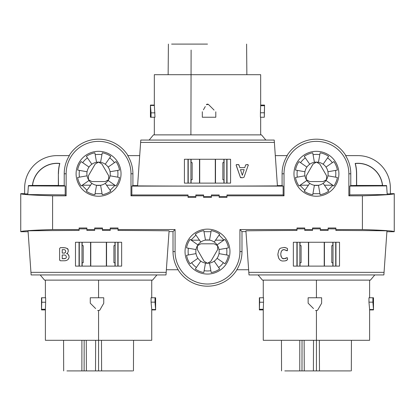<?xml version="1.0" encoding="UTF-8"?>
<svg xmlns="http://www.w3.org/2000/svg" width="415" height="415" viewBox="0 0 415 415"><rect width="100%" height="100%" fill="white"/><g stroke="black" fill="none" stroke-linecap="round" stroke-linejoin="round"><path stroke-width="0.62" d="M211.194 230.647L209.528 240.098A11.672 11.672 0 0 1 214.197 242.033L219.701 234.169A21.269 21.269 0 0 0 211.194 230.647M219.701 269.019L214.197 261.154A11.672 11.672 0 0 1 209.528 263.089L211.194 272.541A21.269 21.269 0 0 0 219.701 269.019M196.005 249.565A11.672 11.672 0 0 1 197.939 244.897L190.075 239.393A21.269 21.269 0 0 0 186.553 247.9L196.005 249.565A11.672 11.672 0 0 0 196.005 253.622L186.553 255.287A21.269 21.269 0 0 0 190.075 263.795L197.939 258.291A11.672 11.672 0 0 0 200.803 261.154L195.299 269.019A21.269 21.269 0 0 0 203.807 272.541L205.472 263.089A11.672 11.672 0 0 1 200.803 261.154M200.803 242.033L195.299 234.169A21.269 21.269 0 0 1 203.807 230.647L205.472 240.098A11.672 11.672 0 0 0 197.939 244.897M88.452 175.727L95.191 164.055L98.563 162.109L101.934 164.055L108.673 175.727L108.673 179.617L105.301 181.563L91.824 181.563L88.452 179.617L88.452 175.727M110.136 190.309L115.048 185.323M106.551 185.194L114.862 185.194M188.047 195.828L188.047 194.962L131.851 194.962L130.984 195.828L188.047 195.828L188.047 197.384L195.828 197.384L195.828 195.828L203.609 195.828L203.609 194.962L195.828 194.962L195.828 195.828M87.451 157.913A19.375 19.375 0 0 0 82.694 162.67M100.591 162.286A11.672 11.672 0 0 1 105.26 164.221L110.764 156.356A21.269 21.269 0 0 0 102.256 152.834L100.591 162.286A11.672 11.672 0 0 0 96.534 162.286L94.869 152.834A21.269 21.269 0 0 0 86.362 156.356L91.865 164.221A11.672 11.672 0 0 0 89.002 167.084L81.138 161.58A21.269 21.269 0 0 0 77.615 170.088L87.067 171.753A11.672 11.672 0 0 0 87.067 175.81L77.615 177.475A21.269 21.269 0 0 0 81.138 185.982L89.002 180.478A11.672 11.672 0 0 0 91.865 183.342L86.362 191.206A21.269 21.269 0 0 0 94.869 194.728L96.534 185.277A11.672 11.672 0 0 1 91.865 183.342M218.996 253.622A11.672 11.672 0 0 1 217.061 258.291L224.925 263.795A21.269 21.269 0 0 0 228.447 255.287L218.996 253.622A11.672 11.672 0 0 0 218.996 249.565L228.447 247.9A21.269 21.269 0 0 0 224.925 239.393L217.061 244.897A11.672 11.672 0 0 1 218.996 249.565M191.631 262.705A19.375 19.375 0 0 0 196.388 267.462M241.981 231.606L241.981 251.594L239.922 251.594L239.922 229.547L241.981 231.606L245.971 231.606L245.913 230.818A119.702 2.091 180 0 1 296.984 230.444L296.984 227.991L304.766 227.991L304.766 230.424A119.702 2.091 180 0 1 312.547 230.418L312.547 227.991L320.328 227.991L320.328 230.418A119.702 2.091 180 0 1 328.109 230.424L328.109 229.547L320.328 229.547M114.971 266.119L114.971 262.747L114.971 266.119M115.142 266.119L115.142 242.256M114.971 245.628L114.971 242.256L114.971 245.628L113.918 245.628L113.918 262.747L114.971 262.747M184.416 159.256L184.416 183.119L184.416 159.256L230.584 159.256L230.584 183.119L230.584 159.256M209.528 240.098L205.472 240.098A11.672 11.672 0 0 1 209.528 240.098M211.012 231.684L203.988 231.684M282.091 173.781A34.346 34.346 0 0 1 287.284 155.625L275.301 155.625L277.396 185.578L282.091 185.578L282.091 173.781L284.016 173.781A32.422 32.422 0 0 1 316.438 141.359A32.422 32.422 0 0 1 348.859 173.781L348.859 195.828L349.809 194.879L387.221 194.562L386.614 185.904L349.819 186.06L350.784 185.578L356.641 185.453L382.443 185.453A24.641 24.641 0 0 0 355.318 163.546A40.203 40.203 0 0 1 356.641 173.781L356.641 185.453M356.641 173.781L356.516 173.781A40.079 40.079 0 0 0 355.157 163.437A24.765 24.765 0 0 1 382.578 185.578L386.593 185.578L387.174 193.904L390.359 193.904L390.359 188.047A32.422 32.422 0 0 0 357.938 155.625L345.591 155.625A34.346 34.346 0 0 1 350.784 173.781L348.859 173.781M286.988 155.625A34.595 34.595 0 0 1 345.887 155.625M108.123 167.084A11.672 11.672 0 0 1 110.058 171.753L119.51 170.088A21.269 21.269 0 0 0 115.987 161.58L108.123 167.084A11.672 11.672 0 0 0 105.26 164.221M242.324 175.244L244.17 169.678L240.472 169.678L242.319 175.265L244.17 169.678L240.472 169.678L242.324 175.244M101.929 154.702A19.375 19.375 0 0 0 95.196 154.702M237.401 164.568L238.962 164.988L239.839 167.624L244.772 167.624L245.602 165.051L247.05 164.568C248.315 164.828 248.652 165.191 248.066 165.647L244.01 177.272L242.287 177.807L240.358 177.252L236.285 165.621C236.026 164.745 236.4 164.397 237.401 164.568L236.327 164.656M238.075 164.573L238.77 164.698M238.895 164.822L239.839 167.624M223.903 179.747L223.903 183.119L223.903 179.747L222.855 179.747L222.855 162.628L223.903 162.628L223.903 159.256L223.903 162.628M215.499 183.119L215.499 159.256M52.586 229.547C31.582 230.226 20.973 230.948 20.75 231.72L20.75 193.655C20.973 194.428 31.582 195.149 52.586 195.828L52.586 229.547L79.109 229.547L79.109 227.991L86.891 227.991L86.891 230.424A119.702 2.091 180 0 1 94.672 230.418L94.672 227.991L102.453 227.991L102.453 229.547L110.234 229.547L110.234 227.991L118.016 227.991L118.016 229.547L175.078 229.547L175.078 251.594A32.422 32.422 0 0 0 207.5 284.016A32.422 32.422 0 0 0 239.922 251.594M335.891 229.547L335.891 230.444A119.702 2.091 180 0 1 386.962 230.818L386.899 231.72L394.25 231.72C394.027 230.948 383.419 230.226 362.414 229.547L335.891 229.547L335.891 227.991L328.109 227.991L328.109 229.547M335.891 228.888A119.811 2.091 180 0 0 328.109 228.867M263.266 297.763L263.266 280.125L265.128 280.125M258.078 274.938L262.43 280.125L370.445 280.125L374.797 274.938M105.26 183.342A11.672 11.672 0 0 1 96.534 185.277L100.591 185.277L102.256 194.728A21.269 21.269 0 0 0 110.764 191.206L105.26 183.342A11.672 11.672 0 0 0 108.123 180.478L115.987 185.982A21.269 21.269 0 0 0 119.51 177.475L110.058 175.81A11.672 11.672 0 0 0 110.058 171.753M62.224 255.012L62.224 258.732L64.154 258.732C65.591 258.654 66.317 258.052 66.343 256.927C66.125 255.526 65.28 254.888 63.806 255.012L62.224 255.012L62.224 258.732L65.414 258.483M65.529 258.426L65.897 258.135M173.019 231.606L169.03 231.606L166.363 269.75L178.185 269.75A34.481 34.481 0 0 1 173.019 251.594L173.019 231.606L175.078 229.547M195.927 235.066L191.014 240.052M199.511 240.181L191.201 240.181M318.642 308.433L317.563 310.306L315.519 310.576L317.563 310.306L321.625 303.266L321.625 297.763L308.138 297.763L308.138 303.189L310.119 305.175M218.612 267.462A19.375 19.375 0 0 0 223.369 262.705M214.197 261.154A11.672 11.672 0 0 0 217.061 258.291M82.16 262.747L82.16 266.119L82.16 262.747L83.208 262.747L83.208 245.628L82.16 245.628L82.16 242.256L82.16 245.628M313.066 164.055L316.438 162.109L319.809 164.055L326.548 175.727L326.548 179.617L323.176 181.563L309.699 181.563L306.327 179.617L306.327 175.727L313.066 164.055M325.998 180.478L333.862 185.982A21.269 21.269 0 0 0 337.385 177.475L327.933 175.81A11.672 11.672 0 0 1 318.466 185.277L320.131 194.728A21.269 21.269 0 0 0 328.639 191.206L323.135 183.342M324.219 266.119L324.219 242.256M324.437 242.256L324.437 266.119M300.138 185.194L308.449 185.194M306.877 180.478A11.672 11.672 0 0 1 304.942 175.81L295.49 177.475A21.269 21.269 0 0 0 299.013 185.982L306.877 180.478A11.672 11.672 0 0 0 309.74 183.342L304.237 191.206A21.269 21.269 0 0 0 312.744 194.728L314.409 185.277A11.672 11.672 0 0 0 318.466 185.277L314.409 185.277A11.672 11.672 0 0 1 309.74 183.342M87.067 171.753A11.672 11.672 0 0 1 89.002 167.084M91.865 164.221A11.672 11.672 0 0 1 96.534 162.286M40.203 274.938L44.555 280.125L152.57 280.125L156.922 274.938M188.42 248.227A19.375 19.375 0 0 0 188.42 254.96M339.522 242.256L339.522 266.119L339.522 242.256L293.353 242.256L296.917 242.256L296.917 266.119M335.953 242.256L335.953 266.119M293.353 266.119L293.353 242.256L293.353 266.119L339.522 266.119M335.714 242.256L335.714 266.119M333.017 266.119L333.017 242.256M69.113 155.625A34.595 34.595 0 0 1 128.012 155.625M58.484 173.781A40.079 40.079 0 0 1 59.843 163.437L59.682 163.546A40.203 40.203 0 0 0 58.359 173.781L58.484 185.578L64.216 185.578L64.216 173.781A34.346 34.346 0 0 1 69.409 155.625L57.063 155.625A32.422 32.422 0 0 0 24.641 188.047L24.641 193.904L27.826 193.904L28.386 185.904L65.181 186.06L65.191 194.879L66.141 195.828L52.586 195.828M64.216 173.781L66.141 173.781A32.422 32.422 0 0 1 98.563 141.359A32.422 32.422 0 0 1 130.984 173.781L130.984 195.828M131.851 194.962L131.861 186.102L132.909 185.578L137.604 185.578L139.699 155.625L127.716 155.625A34.346 34.346 0 0 1 132.909 173.781L130.984 173.781M90.781 266.119L90.781 242.256M106.344 266.119L106.344 242.256M149.141 140.062L153.493 134.875L261.507 134.875L265.859 140.062M60.403 260.776L59.61 259.935L59.61 248.502L60.403 247.662L63.692 247.662C69.663 248.414 67.593 249.757 68.335 251.002C67.692 253.114 67.08 254.011 66.504 253.7C67.697 253.492 68.568 254.54 69.113 256.844C68.766 259.541 67.022 260.853 63.894 260.776L60.403 260.776M59.656 260.272L59.61 259.935M137.604 185.578L140.789 140.062L274.211 140.062L274.377 142.407L140.623 142.407M79.286 242.256L79.286 266.119M75.478 266.119L75.478 242.256L75.478 266.119L121.647 266.119L121.647 242.256L75.478 242.256L79.042 242.256L79.042 266.119M82.263 185.194L90.574 185.194M191.092 179.747L191.092 183.119L191.092 179.747L192.145 179.747L192.145 162.628L191.092 162.628L191.092 159.256L191.092 162.628M66.141 173.781L66.141 195.828M64.216 185.578L65.181 186.06M283.715 260.957C280.317 261.372 278.366 259.173 277.863 254.359C279.243 246.702 280.493 248.554 283.948 247.418C288.897 248.502 287.087 248.585 287.528 249.695L287.154 250.81L284.062 249.659C282.216 249.472 281.111 250.987 280.748 254.213C281.308 257.715 282.433 259.209 284.125 258.69L287.216 257.627L287.564 258.753C287.564 260.205 286.283 260.936 283.715 260.957M117.839 242.256L117.839 266.119M20.75 193.655L24.641 193.655M299.858 266.119L299.858 242.256M297.161 242.256L297.161 266.119M79.109 229.547L79.109 230.444A119.702 2.091 180 0 0 28.038 230.818L28.101 231.72L20.75 231.72M106.562 242.256L106.562 266.119M118.078 242.256L118.078 266.119M239.922 229.547L296.984 229.547M60.403 247.662L65.316 247.781M66.644 248.18L67.972 249.399L68.335 251.002L67.681 252.896M287.123 250.81L285.8 250.048M284.747 249.711L284.436 249.674M304.942 171.753A11.672 11.672 0 0 1 306.877 167.084L299.013 161.58A21.269 21.269 0 0 0 295.49 170.088L304.942 171.753A11.672 11.672 0 0 0 304.942 175.81M45.391 297.763L45.391 280.125L47.253 280.125M214.239 243.813L217.61 245.758L217.61 249.648L210.872 261.32L207.5 263.266L204.128 261.32L197.39 249.648L197.39 245.758L200.761 243.813L214.239 243.813M102.453 228.857A119.811 2.091 180 0 0 94.672 228.857M204.133 270.673A19.375 19.375 0 0 0 210.867 270.673M205.472 263.089A11.672 11.672 0 0 0 209.528 263.089M332.846 266.119L332.846 262.747L332.846 266.119M332.846 245.628L332.846 242.256L332.846 245.628L331.793 245.628L331.793 262.747L332.846 262.747M187.985 183.119L187.985 159.256M188.223 183.119L188.223 159.256M282.091 185.578L283.139 186.102L283.149 194.962L226.953 194.962L226.953 197.384L219.172 197.384L219.172 194.962L211.391 194.962L211.391 197.384L203.609 197.384L203.609 195.828M137.583 185.899A119.147 1.038 -0 0 0 277.417 185.899L277.396 185.578M131.861 186.102L283.139 186.102M58.359 173.781L58.359 185.453L32.557 185.453A24.641 24.641 0 0 1 59.682 163.546M197.939 258.291A11.672 11.672 0 0 1 196.005 253.622M100.632 308.661L99.688 310.306L97.644 310.576L99.688 310.306L103.75 303.266L103.75 297.763L90.263 297.763L90.263 303.189L91.725 304.657M356.516 173.781L356.516 185.578M350.784 185.578L350.784 173.781M95.642 308.568L90.263 303.189M117.642 177.148A19.375 19.375 0 0 0 117.642 170.415M327.933 175.81A11.672 11.672 0 0 0 327.933 171.753L337.385 170.088A21.269 21.269 0 0 0 333.862 161.58L325.998 167.084A11.672 11.672 0 0 1 327.933 171.753M223.369 240.482L223.156 240.181M278.626 258.099L277.863 254.359L278.688 250.489M284.669 247.465L285.406 247.599M286.324 247.9L287.04 248.295M287.471 248.886L287.528 249.695M287.491 250.338L287.398 250.644M284.062 249.659L282.568 250.038L281.64 250.873M281.214 251.615L280.748 254.094M280.877 255.759L281.059 256.47M281.681 257.632L282.662 258.395M282.978 258.519L284.763 258.654M285.266 258.55L285.608 258.436M285.712 258.395L286.2 258.172M286.277 258.13L287.216 257.627L287.564 258.753M287.554 259.162L287.486 259.551M287.382 259.759L286.085 260.553M285.634 260.698L285.266 260.786M320.328 228.857A119.811 2.091 180 0 0 312.547 228.857M304.766 228.867A119.811 2.091 180 0 0 296.995 228.883M245.913 230.818L248.818 272.349L384.057 272.349L383.875 274.938L249 274.938L248.818 272.349M386.962 230.818L384.057 272.349M66.12 255.988L65.586 255.401M65.197 255.204L64.719 255.08M64.408 255.038L64.092 255.018M132.909 185.578L132.909 173.781M308.438 242.256L308.438 266.119M308.656 266.119L308.656 242.256M90.563 242.256L90.563 266.119M81.983 266.119L81.983 242.256M102.453 229.547L102.453 230.418A119.702 2.091 180 0 1 110.234 230.424L110.234 229.547M65.191 194.879L27.779 194.562L28.407 185.578L32.557 185.453M62.224 249.654L62.224 253.067L63.718 253.067C64.683 253.358 65.337 252.776 65.674 251.324C65.529 250.11 64.828 249.555 63.573 249.654L62.224 249.654L62.224 253.067L63.718 253.067C65.098 253 65.746 252.419 65.674 251.324L65.57 250.66M240.451 177.496L236.14 164.973M248.066 165.647C248.336 164.786 247.994 164.423 247.05 164.568L245.69 164.859M241.172 177.786L240.71 177.703M184.416 183.119L230.584 183.119L227.021 183.119L227.021 159.256M277.417 185.904L274.377 142.407M297.358 170.415A19.375 19.375 0 0 0 297.358 177.148M65.383 250.307L65.041 249.975M64.169 249.685L63.905 249.664M219.172 195.828L211.391 195.828M241.981 251.594A34.481 34.481 0 0 1 236.815 269.75L248.637 269.75L245.971 231.606M223.986 240.052L219.073 235.066M223.799 240.181L215.489 240.181M121.647 242.256L121.647 266.119M325.998 167.084A11.672 11.672 0 0 0 323.135 164.221L328.639 156.356A21.269 21.269 0 0 0 320.131 152.834L318.466 162.286A11.672 11.672 0 0 0 314.409 162.286L312.744 152.834A21.269 21.269 0 0 0 304.237 156.356L309.74 164.221A11.672 11.672 0 0 0 306.877 167.084M110.058 175.81A11.672 11.672 0 0 1 108.123 180.478M215.281 159.256L215.281 183.119M199.719 159.256L199.719 183.119M69.113 256.844L69.056 257.575M68.802 258.426L68.283 259.245M67.189 260.101L66.675 260.329M66.244 260.475L65.575 260.636M64.455 260.76L63.894 260.776M67.412 253.171L66.82 253.565M68.299 254.634L68.527 254.914M68.683 255.152L69.004 255.941M86.891 228.867A119.811 2.091 180 0 0 79.109 228.888M28.038 230.818L30.943 272.349L166.182 272.349L166 274.938L31.125 274.938L30.943 272.349M169.03 231.606L166.182 272.349M169.087 230.818A119.702 2.091 180 0 0 118.016 230.444L118.016 229.547M118.016 228.888A119.811 2.091 180 0 0 110.234 228.867M82.077 185.323L86.989 190.309M299.952 185.323L304.864 190.309M390.359 193.655L394.25 193.655C394.027 194.428 383.419 195.149 362.414 195.828L348.859 195.828M89.002 180.478A11.672 11.672 0 0 1 87.067 175.81M79.483 170.415A19.375 19.375 0 0 0 79.483 177.148M313.517 308.568L308.138 303.189M185.038 251.594A22.462 22.462 0 0 1 207.5 229.132A22.462 22.462 0 0 1 229.962 251.594A22.462 22.462 0 0 1 207.5 274.056A22.462 22.462 0 0 1 185.038 251.594M226.58 254.96A19.375 19.375 0 0 0 226.58 248.227M236.949 269.75A34.595 34.595 0 0 1 178.051 269.75M190.921 159.256L190.921 183.119M210.421 106.432L208.418 104.424L206.374 104.694L206.779 104.264L207.915 104.113M217.061 244.897A11.672 11.672 0 0 0 214.197 242.033M362.414 229.547L362.414 195.828M195.828 196.518L188.047 196.518M27.779 194.562L27.826 193.904M300.029 245.628L300.029 242.256L300.029 245.628L301.083 245.628L301.083 262.747L300.029 262.747L300.029 266.119L300.029 262.747M95.051 193.691L102.074 193.691M335.517 177.148A19.375 19.375 0 0 0 335.517 170.415M114.431 162.67A19.375 19.375 0 0 0 109.674 157.913M312.926 193.691L319.949 193.691M328.011 190.309L332.923 185.323M324.426 185.194L332.737 185.194M224.079 159.256L224.079 183.119M76.101 173.781A22.462 22.462 0 0 1 98.563 151.319A22.462 22.462 0 0 1 121.024 173.781A22.462 22.462 0 0 1 98.563 196.243A22.462 22.462 0 0 1 76.101 173.781M349.819 186.06L349.809 194.879M32.422 185.578A24.765 24.765 0 0 1 59.843 163.437M387.174 193.904L387.221 194.562M102.635 305.201L103.75 303.266M283.149 194.962L284.016 195.828L226.953 195.828M284.016 173.781L284.016 195.828M332.306 162.67A19.375 19.375 0 0 0 327.549 157.913M304.766 229.547L312.547 229.547M86.891 229.547L94.672 229.547M191.844 240.181L191.631 240.482M208.418 104.424L214.078 110.084M226.953 196.518L219.172 196.518M199.501 183.119L199.501 159.256M305.326 157.913A19.375 19.375 0 0 0 300.569 162.67M338.899 173.781A22.462 22.462 0 0 1 316.438 196.243A22.462 22.462 0 0 1 293.976 173.781A22.462 22.462 0 0 1 316.438 151.319A22.462 22.462 0 0 1 338.899 173.781M211.391 196.518L203.609 196.518M318.466 162.286A11.672 11.672 0 0 1 323.135 164.221M319.804 154.702A19.375 19.375 0 0 0 313.071 154.702M309.74 164.221A11.672 11.672 0 0 1 314.409 162.286M260.672 117.238L260.672 134.875L258.81 134.875M226.777 183.119L226.777 159.256M154.328 74.7L260.672 74.7L154.328 74.7L154.328 105.083L154.982 117.238L150.438 117.238L150.438 105.083L154.328 105.083L154.339 105.732M154.328 117.238L154.328 134.875M260.418 112.771L260.418 117.238L264.324 117.238L264.324 112.771L260.418 112.771L260.672 105.083L264.552 105.083L264.324 117.238M260.672 74.7L260.672 105.083M203.428 109.799L205.295 106.567M215.8 117.238L215.8 111.811L215.8 117.238L202.313 117.238L202.313 111.734M154.982 112.849L151.044 112.849L150.443 105.462L154.339 105.462M150.448 105.732L150.443 105.462L150.448 105.732M151.044 117.238L151.044 112.849M264.324 112.771L264.557 105.462M207.5 44.094L171.608 44.094M190.905 134.875L191.113 50.059M369.609 297.763L369.609 280.125M369.599 309.268L368.956 302.151L372.893 302.151L373.495 309.538L369.599 309.538M369.609 340.3L263.266 340.3L369.609 340.3L369.609 309.917L373.49 309.917L373.5 297.763L372.893 297.763L372.893 302.151M263.266 340.3L263.266 309.917L259.385 309.917L259.375 297.763L263.52 297.763L263.52 302.229L259.614 302.229L259.614 297.763M372.893 297.763L368.956 297.763L368.956 302.151M373.49 309.268L373.495 309.538L373.49 309.268M259.614 302.229L259.38 309.538M259.385 309.268L263.276 309.268L263.266 309.917M263.276 309.268L263.52 302.229M302.032 340.3L301.99 370.906L299.755 370.906L299.78 340.3M306.498 370.906L301.99 370.906M313.527 340.3L313.392 370.906L304.257 370.906L304.138 340.3M299.142 370.906L288.28 370.906L299.142 370.906M299.755 370.906L284.82 370.906M292.29 370.906L289.712 370.906M320.51 305.201L321.625 303.266M316.438 280.125L316.438 297.763M316.438 310.954L316.438 370.906L310 370.906L327.03 370.906M288.28 370.906L287.865 370.906M350.571 370.906L305.575 370.906M334.972 370.906L344.595 370.906M303.422 370.906L302.846 370.906M324.629 370.906L319.483 370.906L319.348 340.3L319.483 370.906M151.734 297.763L151.734 280.125M151.724 309.268L151.081 302.151L155.018 302.151L155.62 309.538L151.724 309.538M151.734 340.3L45.391 340.3L151.734 340.3L151.734 309.917L155.615 309.917L155.625 297.763L155.018 297.763L155.018 302.151M45.391 340.3L45.391 309.917L41.51 309.917L41.5 297.763L45.645 297.763L45.645 302.229L41.739 302.229L41.739 297.763M155.018 297.763L151.081 297.763L151.081 302.151M155.615 309.268L155.62 309.538L155.615 309.268M41.739 302.229L41.505 309.538M41.51 309.268L45.401 309.268L45.391 309.917M45.401 309.268L45.645 302.229M84.157 340.3L84.115 370.906L81.88 370.906L81.905 340.3M88.623 370.906L84.115 370.906M95.652 340.3L95.517 370.906L86.382 370.906L86.263 340.3M81.267 370.906L70.405 370.906L81.267 370.906M81.88 370.906L66.945 370.906M74.415 370.906L71.837 370.906M98.563 280.125L98.563 297.763M98.563 310.954L98.563 370.906L92.125 370.906L109.155 370.906M70.405 370.906L69.99 370.906M132.696 370.906L87.7 370.906M117.097 370.906L126.72 370.906M85.547 370.906L84.971 370.906M106.754 370.906L101.608 370.906L101.473 340.3L101.608 370.906M173.019 251.594L175.078 251.594M264.552 105.732L260.662 105.732M394.25 231.72L394.25 193.655M168.402 44.094L168.137 74.7M281.552 370.906L281.443 340.3M351.323 370.906L351.432 340.3M63.677 370.906L63.568 340.3M133.448 370.906L133.557 340.3M246.598 44.094L246.863 74.7"/></g></svg>

